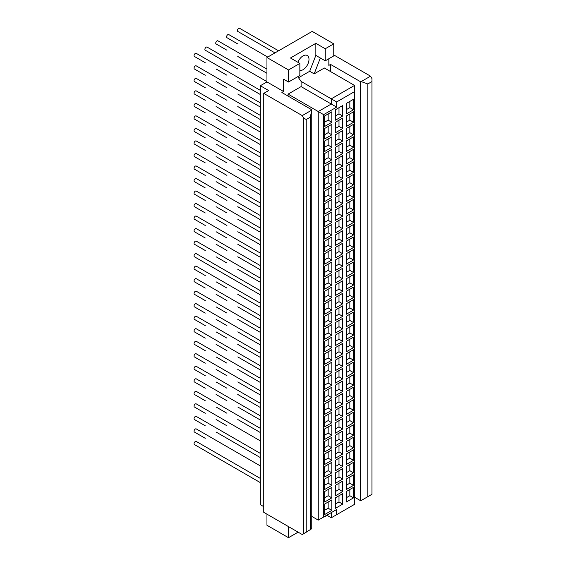 <?xml version="1.0" encoding="UTF-8"?>
<svg xmlns="http://www.w3.org/2000/svg" width="566" height="566" viewBox="0 0 566 566"><rect width="100%" height="100%" fill="white"/><g stroke="black" fill="none" stroke-linecap="round" stroke-linejoin="round"><path stroke-width="0.85" d="M205.253 438.296A1.811 1.047 120 0 0 205.267 438.303L194.421 432.042A1.811 1.047 120 0 1 194.046 431.214A1.811 1.047 120 0 1 194.838 429.396A1.811 1.047 120 0 1 196.232 428.908L260.332 465.917M226.938 425.781A1.811 1.047 120 0 0 226.945 425.788L216.106 419.526A1.811 1.047 120 0 0 216.106 419.526M205.253 425.781A1.811 1.047 120 0 0 205.267 425.788L194.421 419.526A1.811 1.047 120 0 1 194.046 418.698A1.811 1.047 120 0 1 194.838 416.873A1.811 1.047 120 0 1 196.232 416.392L260.332 453.394M226.938 413.258A1.811 1.047 120 0 0 226.945 413.265L216.106 407.004A1.811 1.047 120 0 0 216.106 407.004M205.253 413.258A1.811 1.047 120 0 0 205.267 413.265L194.421 407.004A1.811 1.047 120 0 1 194.046 406.176A1.811 1.047 120 0 1 194.838 404.357A1.811 1.047 120 0 1 196.232 403.869L260.332 440.879M226.938 400.742A1.811 1.047 120 0 0 226.945 400.749L216.106 394.488A1.811 1.047 120 0 1 216.092 394.481M205.253 400.742A1.811 1.047 120 0 0 205.267 400.749L194.421 394.488A1.811 1.047 120 0 1 194.046 393.66A1.811 1.047 120 0 1 194.838 391.835A1.811 1.047 120 0 1 196.232 391.354L260.332 428.363M226.938 388.219A1.811 1.047 120 0 0 226.945 388.226L216.106 381.965A1.811 1.047 120 0 1 216.092 381.958M205.253 388.219A1.811 1.047 120 0 0 205.267 388.226L194.421 381.965A1.811 1.047 120 0 1 194.046 381.137A1.811 1.047 120 0 1 194.838 379.319A1.811 1.047 120 0 1 196.232 378.831L260.332 415.84M226.938 375.704A1.811 1.047 120 0 0 226.945 375.711L216.106 369.449A1.811 1.047 120 0 0 216.106 369.449M205.253 375.704A1.811 1.047 120 0 0 205.267 375.711L194.421 369.449A1.811 1.047 120 0 1 194.046 368.622A1.811 1.047 120 0 1 194.838 366.796A1.811 1.047 120 0 1 196.232 366.315L260.332 403.325M226.938 363.181A1.811 1.047 120 0 0 226.945 363.188L216.106 356.934A1.811 1.047 120 0 0 216.106 356.934M205.253 363.181A1.811 1.047 120 0 0 205.267 363.188L194.421 356.934A1.811 1.047 120 0 1 194.046 356.099A1.811 1.047 120 0 1 194.838 354.281A1.811 1.047 120 0 1 196.232 353.792L260.332 390.802M226.938 350.665A1.811 1.047 120 0 0 226.945 350.672L216.106 344.411A1.811 1.047 120 0 0 216.106 344.411M205.253 350.665A1.811 1.047 120 0 0 205.267 350.672L194.421 344.411A1.811 1.047 120 0 1 194.046 343.583A1.811 1.047 120 0 1 194.838 341.758A1.811 1.047 120 0 1 196.232 341.277L260.332 378.286M226.938 338.143A1.811 1.047 120 0 0 226.945 338.15L216.106 331.895A1.811 1.047 120 0 0 216.106 331.895M205.253 338.143A1.811 1.047 120 0 0 205.267 338.15L194.421 331.895A1.811 1.047 120 0 1 194.046 331.06A1.811 1.047 120 0 1 194.838 329.242A1.811 1.047 120 0 1 196.232 328.754L260.332 365.763M226.938 325.627A1.811 1.047 120 0 0 226.945 325.634L216.106 319.373A1.811 1.047 120 0 0 216.106 319.373M205.253 325.627A1.811 1.047 120 0 0 205.267 325.634L194.421 319.373A1.811 1.047 120 0 1 194.046 318.545A1.811 1.047 120 0 1 194.838 316.719A1.811 1.047 120 0 1 196.232 316.238L260.332 353.248M226.938 313.104A1.811 1.047 120 0 0 226.945 313.111L216.106 306.857A1.811 1.047 120 0 0 216.106 306.857M205.253 313.104A1.811 1.047 120 0 0 205.267 313.111L194.421 306.857A1.811 1.047 120 0 1 194.046 306.022A1.811 1.047 120 0 1 194.838 304.204A1.811 1.047 120 0 1 196.232 303.716L260.332 340.725M226.938 300.588A1.811 1.047 120 0 0 226.945 300.596L216.106 294.334A1.811 1.047 120 0 0 216.106 294.334M205.253 300.588A1.811 1.047 120 0 0 205.267 300.596L194.421 294.334A1.811 1.047 120 0 1 194.046 293.506A1.811 1.047 120 0 1 194.838 291.681A1.811 1.047 120 0 1 196.232 291.2L260.332 328.209M226.938 288.066A1.811 1.047 120 0 0 226.945 288.073L216.106 281.818A1.811 1.047 120 0 1 216.092 281.811M205.253 288.066A1.811 1.047 120 0 0 205.267 288.073L194.421 281.818A1.811 1.047 120 0 1 194.046 280.991A1.811 1.047 120 0 1 194.838 279.165A1.811 1.047 120 0 1 196.232 278.677L260.332 315.687M226.938 275.55A1.811 1.047 120 0 0 226.945 275.557L216.106 269.296A1.811 1.047 120 0 1 216.092 269.289M205.253 275.55A1.811 1.047 120 0 0 205.267 275.557L194.421 269.296A1.811 1.047 120 0 1 194.046 268.468A1.811 1.047 120 0 1 194.838 266.643A1.811 1.047 120 0 1 196.232 266.161L260.332 303.171M226.938 263.034A1.811 1.047 120 0 0 226.945 263.041L216.106 256.78A1.811 1.047 120 0 0 216.106 256.78M205.253 263.034A1.811 1.047 120 0 0 205.267 263.041L237.791 281.818A1.811 1.047 120 0 1 237.777 281.811M226.938 250.512A1.811 1.047 120 0 0 226.945 250.519L216.106 244.257A1.811 1.047 120 0 0 216.106 244.257M205.253 250.512A1.811 1.047 120 0 0 205.267 250.519L194.421 244.257A1.811 1.047 120 0 1 194.046 243.43A1.811 1.047 120 0 1 194.838 241.611A1.811 1.047 120 0 1 196.232 241.123L260.332 278.132M226.938 237.996A1.811 1.047 120 0 0 226.945 238.003L216.106 231.742A1.811 1.047 120 0 0 216.106 231.742M205.253 237.996A1.811 1.047 120 0 0 205.267 238.003L194.421 231.742A1.811 1.047 120 0 1 194.046 230.914A1.811 1.047 120 0 1 194.838 229.089A1.811 1.047 120 0 1 196.232 228.6L260.332 265.61M226.938 225.473A1.811 1.047 120 0 0 226.945 225.48L216.106 219.219A1.811 1.047 120 0 0 216.106 219.219M205.253 225.473A1.811 1.047 120 0 0 205.267 225.48L194.421 219.219A1.811 1.047 120 0 1 194.046 218.391A1.811 1.047 120 0 1 194.838 216.573A1.811 1.047 120 0 1 196.232 216.085L260.332 253.094M226.938 212.958A1.811 1.047 120 0 0 226.945 212.965L216.106 206.703A1.811 1.047 120 0 0 216.106 206.703M205.253 212.958A1.811 1.047 120 0 0 205.267 212.965L194.421 206.703A1.811 1.047 120 0 1 194.046 205.875A1.811 1.047 120 0 1 194.838 204.05A1.811 1.047 120 0 1 196.232 203.569L260.332 240.571M226.938 200.435A1.811 1.047 120 0 0 226.945 200.442L216.106 194.18A1.811 1.047 120 0 0 216.106 194.18M205.253 200.435A1.811 1.047 120 0 0 205.267 200.442L194.421 194.18A1.811 1.047 120 0 1 194.046 193.353A1.811 1.047 120 0 1 194.838 191.534A1.811 1.047 120 0 1 196.232 191.046L260.332 228.056M226.938 187.919A1.811 1.047 120 0 0 226.945 187.926L216.106 181.665A1.811 1.047 120 0 0 216.106 181.665M205.253 187.919A1.811 1.047 120 0 0 205.267 187.926L194.421 181.665A1.811 1.047 120 0 1 194.046 180.837A1.811 1.047 120 0 1 194.838 179.012A1.811 1.047 120 0 1 196.232 178.531L260.332 215.54M226.938 175.396A1.811 1.047 120 0 0 226.945 175.403L216.106 169.142A1.811 1.047 120 0 0 216.106 169.142M205.253 175.396A1.811 1.047 120 0 0 205.267 175.403L194.421 169.142A1.811 1.047 120 0 1 194.046 168.314A1.811 1.047 120 0 1 194.838 166.496A1.811 1.047 120 0 1 196.232 166.008L260.332 203.017M226.938 162.881A1.811 1.047 120 0 0 226.945 162.888L216.106 156.626A1.811 1.047 120 0 1 216.092 156.619M205.253 162.881A1.811 1.047 120 0 0 205.267 162.888L194.421 156.626A1.811 1.047 120 0 1 194.046 155.799A1.811 1.047 120 0 1 194.838 153.973A1.811 1.047 120 0 1 196.232 153.492L260.332 190.501M226.938 150.358A1.811 1.047 120 0 0 226.945 150.365L216.106 144.111A1.811 1.047 120 0 0 216.106 144.111M205.253 150.358A1.811 1.047 120 0 0 205.267 150.365L194.421 144.111A1.811 1.047 120 0 1 194.046 143.276A1.811 1.047 120 0 1 194.838 141.458A1.811 1.047 120 0 1 196.232 140.969L260.332 177.979M226.938 137.842A1.811 1.047 120 0 0 226.945 137.849L216.106 131.588A1.811 1.047 120 0 0 216.106 131.588M205.253 137.842A1.811 1.047 120 0 0 205.267 137.849L194.421 131.588A1.811 1.047 120 0 1 194.046 130.76A1.811 1.047 120 0 1 194.838 128.935A1.811 1.047 120 0 1 196.232 128.454L260.332 165.463M226.938 125.319A1.811 1.047 120 0 0 226.945 125.327L216.106 119.072A1.811 1.047 120 0 0 216.106 119.072M205.253 125.319A1.811 1.047 120 0 0 205.267 125.327L194.421 119.072A1.811 1.047 120 0 1 194.046 118.237A1.811 1.047 120 0 1 194.838 116.419A1.811 1.047 120 0 1 196.232 115.931L260.332 152.94M226.938 112.804A1.811 1.047 120 0 0 226.945 112.811L216.106 106.549A1.811 1.047 120 0 0 216.106 106.549M205.253 112.804A1.811 1.047 120 0 0 205.267 112.811L194.421 106.549A1.811 1.047 120 0 1 194.046 105.722A1.811 1.047 120 0 1 194.838 103.896A1.811 1.047 120 0 1 196.232 103.415L260.332 140.425M226.938 100.281A1.811 1.047 120 0 0 226.945 100.288L216.106 94.034A1.811 1.047 120 0 0 216.106 94.034M205.253 100.281A1.811 1.047 120 0 0 205.267 100.288L194.421 94.034A1.811 1.047 120 0 1 194.046 93.199A1.811 1.047 120 0 1 194.838 91.381A1.811 1.047 120 0 1 196.232 90.893L260.332 127.902M226.938 87.765A1.811 1.047 120 0 0 226.945 87.772L216.106 81.511A1.811 1.047 120 0 0 216.106 81.511M205.253 87.765A1.811 1.047 120 0 0 205.267 87.772L194.421 81.511A1.811 1.047 120 0 1 194.046 80.683A1.811 1.047 120 0 1 194.838 78.858A1.811 1.047 120 0 1 196.232 78.377L260.332 115.386M226.938 75.243A1.811 1.047 120 0 0 226.945 75.25L216.106 68.995A1.811 1.047 120 0 0 216.106 68.995M205.253 75.243A1.811 1.047 120 0 0 205.267 75.25L194.421 68.995A1.811 1.047 120 0 1 194.046 68.168A1.811 1.047 120 0 1 194.838 66.342A1.811 1.047 120 0 1 196.232 65.854L260.332 102.863M226.938 62.727A1.811 1.047 120 0 0 226.945 62.734L216.106 56.473A1.811 1.047 120 0 0 216.106 56.473M205.253 62.727A1.811 1.047 120 0 0 205.267 62.734L194.421 56.473A1.811 1.047 120 0 1 194.046 55.645A1.811 1.047 120 0 1 194.838 53.82A1.811 1.047 120 0 1 196.232 53.338L260.332 90.348M226.938 50.211A1.811 1.047 120 0 0 226.945 50.218L216.106 43.957A1.811 1.047 120 0 1 215.731 43.129A1.811 1.047 120 0 1 216.523 41.304A1.811 1.047 120 0 1 217.917 40.816L266.954 69.13M266.954 81.646L207.071 47.077A1.811 1.047 120 0 0 205.677 47.565A1.811 1.047 120 0 0 204.885 49.383A1.811 1.047 120 0 0 205.267 50.218L237.791 68.995A1.811 1.047 120 0 0 237.791 68.995M267.739 57.067L228.756 34.561A1.811 1.047 120 0 0 227.362 35.042A1.811 1.047 120 0 0 226.57 36.868A1.811 1.047 120 0 0 226.945 37.696L237.791 43.957A1.811 1.047 120 0 1 237.777 43.95M278.578 50.806L239.602 28.3A1.811 1.047 120 0 0 238.201 28.788A1.811 1.047 120 0 0 237.416 30.606A1.811 1.047 120 0 0 237.791 31.434L274.956 52.893M237.777 56.466A1.811 1.047 120 0 0 237.791 56.473L266.954 73.311M237.777 81.504A1.811 1.047 120 0 0 237.791 81.511L260.332 94.529M237.777 94.027A1.811 1.047 120 0 0 237.791 94.034L260.332 107.052M237.777 106.542A1.811 1.047 120 0 0 237.791 106.549L260.332 119.568M237.777 119.065A1.811 1.047 120 0 0 237.791 119.072L260.332 132.083M237.777 131.581A1.811 1.047 120 0 0 237.791 131.588L260.332 144.606M237.777 144.104A1.811 1.047 120 0 0 237.791 144.111L260.332 157.122M237.777 156.619A1.811 1.047 120 0 0 237.791 156.626L260.332 169.644M237.777 169.142A1.811 1.047 120 0 0 237.791 169.149L260.332 182.16M237.777 181.658A1.811 1.047 120 0 0 237.791 181.665L260.332 194.683M237.777 194.173A1.811 1.047 120 0 0 237.791 194.18L260.332 207.198M237.777 206.696A1.811 1.047 120 0 0 237.791 206.703L260.332 219.721M237.777 219.212A1.811 1.047 120 0 0 237.791 219.219L260.332 232.237M237.777 231.735A1.811 1.047 120 0 0 237.791 231.742L260.332 244.76M260.332 290.648L196.232 253.639A1.811 1.047 120 0 0 194.838 254.127A1.811 1.047 120 0 0 194.046 255.952A1.811 1.047 120 0 0 194.421 256.78L260.332 294.829M237.777 244.25A1.811 1.047 120 0 0 237.791 244.257L260.332 257.275M237.777 256.773A1.811 1.047 120 0 0 237.791 256.78L260.332 269.798M237.777 269.289A1.811 1.047 120 0 0 237.791 269.296L260.332 282.314M237.777 294.327A1.811 1.047 120 0 0 237.791 294.334L260.332 307.352M237.777 306.85A1.811 1.047 120 0 0 237.791 306.857L260.332 319.875M237.777 319.365A1.811 1.047 120 0 0 237.791 319.373L260.332 332.391M237.777 331.888A1.811 1.047 120 0 0 237.791 331.895L260.332 344.906M237.777 344.404A1.811 1.047 120 0 0 237.791 344.411L260.332 357.429M237.777 356.927A1.811 1.047 120 0 0 237.791 356.934L260.332 369.945M237.777 369.442A1.811 1.047 120 0 0 237.791 369.449L260.332 382.467M237.777 381.965A1.811 1.047 120 0 0 237.791 381.972L260.332 394.983M237.777 394.481A1.811 1.047 120 0 0 237.791 394.488L260.332 407.506M237.777 406.996A1.811 1.047 120 0 0 237.791 407.004L260.332 420.022M237.777 419.519A1.811 1.047 120 0 0 237.791 419.526L260.332 432.544M260.332 478.433L196.232 441.423A1.811 1.047 120 0 0 194.838 441.912A1.811 1.047 120 0 0 194.046 443.737A1.811 1.047 120 0 0 194.421 444.565L260.332 482.621M299.846 70.495A8.448 4.882 120 0 0 307.692 64.418A8.448 4.882 120 0 0 307.246 55.496A8.448 4.882 120 0 0 303.022 55.914A8.448 4.882 120 0 0 297.872 62.274M331.832 510.398L324.658 514.536L324.658 504.037L331.832 499.898L331.832 510.398L328.16 508.226L328.16 502.014M328.16 508.226L324.658 510.249M342.671 504.136L335.504 508.275L335.504 497.776L342.671 493.637L342.671 504.136L338.999 501.964L338.999 495.759M338.999 501.964L335.504 503.988M353.517 497.875L346.342 502.014L346.342 491.514L353.517 487.376L353.517 497.875L349.845 495.71L349.845 489.498M349.845 495.71L346.342 497.726M331.832 497.875L324.658 502.014L324.658 491.514L331.832 487.376L331.832 497.875L328.16 495.71L328.16 489.498M328.16 495.71L324.658 497.726M342.671 491.613L335.504 495.759L335.504 485.26L342.671 481.121L342.671 491.613L338.999 489.448L338.999 483.237M338.999 489.448L335.504 491.465M353.517 485.359L346.342 489.498L346.342 478.999L353.517 474.86L353.517 485.359L349.845 483.187L349.845 476.975M349.845 483.187L346.342 485.211M331.832 485.359L324.658 489.498L324.658 478.999L331.832 474.86L331.832 485.359L328.16 483.187L328.16 476.975M328.16 483.187L324.658 485.211M342.671 479.098L335.504 483.237L335.504 472.737L342.671 468.598L342.671 479.098L338.999 476.926L338.999 470.721M338.999 476.926L335.504 478.949M353.517 472.836L346.342 476.975L346.342 466.483L353.517 462.337L353.517 472.836L349.845 470.671L349.845 464.46M349.845 470.671L346.342 472.688M331.832 472.836L324.658 476.975L324.658 466.483L331.832 462.337L331.832 472.836L328.16 470.671L328.16 464.46M328.16 470.671L324.658 472.688M342.671 466.575L335.504 470.721L335.504 460.222L342.671 456.083L342.671 466.575L338.999 464.41L338.999 458.198M338.999 464.41L335.504 466.434M353.517 460.321L346.342 464.46L346.342 453.96L353.517 449.821L353.517 460.321L349.845 458.149L349.845 451.937M349.845 458.149L346.342 460.172M331.832 460.321L324.658 464.46L324.658 453.96L331.832 449.821L331.832 460.321L328.16 458.149L328.16 451.937M328.16 458.149L324.658 460.172M342.671 454.059L335.504 458.198L335.504 447.699L342.671 443.56L342.671 454.059L338.999 451.887L338.999 445.683M338.999 451.887L335.504 453.911M353.517 447.798L346.342 451.937L346.342 441.445L353.517 437.299L353.517 447.798L349.845 445.633L349.845 439.421M349.845 445.633L346.342 447.649M331.832 447.798L324.658 451.937L324.658 441.445L331.832 437.299L331.832 447.798L328.16 445.633L328.16 439.421M328.16 445.633L324.658 447.649M342.671 441.544L335.504 445.683L335.504 435.183L342.671 431.044L342.671 441.544L338.999 439.372L338.999 433.16M338.999 439.372L335.504 441.395M353.517 435.282L346.342 439.421L346.342 428.922L353.517 424.783L353.517 435.282L349.845 433.11L349.845 426.898M349.845 433.11L346.342 435.134M331.832 435.282L324.658 439.421L324.658 428.922L331.832 424.783L331.832 435.282L328.16 433.11L328.16 426.898M328.16 433.11L324.658 435.134M342.671 429.021L335.504 433.16L335.504 422.661L342.671 418.522L342.671 429.021L338.999 426.856L338.999 420.644M338.999 426.856L335.504 428.872M353.517 422.76L346.342 426.898L346.342 416.406L353.517 412.26L353.517 422.76L349.845 420.595L349.845 414.383M349.845 420.595L346.342 422.611M331.832 422.76L324.658 426.898L324.658 416.406L331.832 412.26L331.832 422.76L328.16 420.595L328.16 414.383M328.16 420.595L324.658 422.611M342.671 416.505L335.504 420.644L335.504 410.145L342.671 406.006L342.671 416.505L338.999 414.333L338.999 408.121M338.999 414.333L335.504 416.357M353.517 410.244L346.342 414.383L346.342 403.883L353.517 399.745L353.517 410.244L349.845 408.072L349.845 401.867M349.845 408.072L346.342 410.095M331.832 410.244L324.658 414.383L324.658 403.883L331.832 399.745L331.832 410.244L328.16 408.072L328.16 401.867M328.16 408.072L324.658 410.095M342.671 403.983L335.504 408.121L335.504 397.622L342.671 393.483L342.671 403.983L338.999 401.818L338.999 395.606M338.999 401.818L335.504 403.834M353.517 397.721L346.342 401.867L346.342 391.368L353.517 387.229L353.517 397.721L349.845 395.556L349.845 389.344M349.845 395.556L346.342 397.573M331.832 397.721L324.658 401.867L324.658 391.368L331.832 387.229L331.832 397.721L328.16 395.556L328.16 389.344M328.16 395.556L324.658 397.573M342.671 391.467L335.504 395.606L335.504 385.106L342.671 380.968L342.671 391.467L338.999 389.295L338.999 383.083M338.999 389.295L335.504 391.318M353.517 385.205L346.342 389.344L346.342 378.845L353.517 374.706L353.517 385.205L349.845 383.033L349.845 376.829M349.845 383.033L346.342 385.057M331.832 385.205L324.658 389.344L324.658 378.845L331.832 374.706L331.832 385.205L328.16 383.033L328.16 376.829M328.16 383.033L324.658 385.057M342.671 378.944L335.504 383.083L335.504 372.584L342.671 368.445L342.671 378.944L338.999 376.779L338.999 370.567M338.999 376.779L335.504 378.796M353.517 372.683L346.342 376.829L346.342 366.329L353.517 362.19L353.517 372.683L349.845 370.518L349.845 364.306M349.845 370.518L346.342 372.541M331.832 372.683L324.658 376.829L324.658 366.329L331.832 362.19L331.832 372.683L328.16 370.518L328.16 364.306M328.16 370.518L324.658 372.541M342.671 366.428L335.504 370.567L335.504 360.068L342.671 355.929L342.671 366.428L338.999 364.256L338.999 358.045M338.999 364.256L335.504 366.28M353.517 360.167L346.342 364.306L346.342 353.807L353.517 349.668L353.517 360.167L349.845 357.995L349.845 351.79M349.845 357.995L346.342 360.018M331.832 360.167L324.658 364.306L324.658 353.807L331.832 349.668L331.832 360.167L328.16 357.995L328.16 351.79M328.16 357.995L324.658 360.018M342.671 353.906L335.504 358.045L335.504 347.552L342.671 343.406L342.671 353.906L338.999 351.741L338.999 345.529M338.999 351.741L335.504 353.757M353.517 347.651L346.342 351.79L346.342 341.291L353.517 337.152L353.517 347.651L349.845 345.479L349.845 339.267M349.845 345.479L346.342 347.503M331.832 347.644L324.658 351.79L324.658 341.291L331.832 337.152L331.832 347.644L328.16 345.479L328.16 339.267M328.16 345.479L324.658 347.503M342.671 341.39L335.504 345.529L335.504 335.03L342.671 330.891L342.671 341.39L338.999 339.218L338.999 333.006M338.999 339.218L335.504 341.241M353.517 335.129L346.342 339.267L346.342 328.768L353.517 324.629L353.517 335.129L349.845 332.964L349.845 326.752M349.845 332.964L346.342 334.98M331.832 335.129L324.658 339.267L324.658 328.768L331.832 324.629L331.832 335.129L328.16 332.957L328.16 326.752M328.16 332.957L324.658 334.98M342.671 328.867L335.504 333.006L335.504 322.514L342.671 318.368L342.671 328.867L338.999 326.702L338.999 320.49M338.999 326.702L335.504 328.719M353.517 322.613L346.342 326.752L346.342 316.252L353.517 312.114L353.517 322.613L349.845 320.441L349.845 314.229M349.845 320.441L346.342 322.464M331.832 322.613L324.658 326.752L324.658 316.252L331.832 312.114L331.832 322.613L328.16 320.441L328.16 314.229M328.16 320.441L324.658 322.464M342.671 316.352L335.504 320.49L335.504 309.991L342.671 305.852L342.671 316.352L338.999 314.18L338.999 307.975M338.999 314.18L335.504 316.203M353.517 310.09L346.342 314.229L346.342 303.73L353.517 299.591L353.517 310.09L349.845 307.925L349.845 301.713M349.845 307.925L346.342 309.942M331.832 310.09L324.658 314.229L324.658 303.73L331.832 299.591L331.832 310.09L328.16 307.925L328.16 301.713M328.16 307.925L324.658 309.942M342.671 303.829L335.504 307.975L335.504 297.475L342.671 293.329L342.671 303.829L338.999 301.664L338.999 295.452M338.999 301.664L335.504 303.68M353.517 297.575L346.342 301.713L346.342 291.214L353.517 287.075L353.517 297.575L349.845 295.402L349.845 289.191M349.845 295.402L346.342 297.426M331.832 297.575L324.658 301.713L324.658 291.214L331.832 287.075L331.832 297.575L328.16 295.402L328.16 289.191M328.16 295.402L324.658 297.426M342.671 291.313L335.504 295.452L335.504 284.953L342.671 280.814L342.671 291.313L338.999 289.141L338.999 282.936M338.999 289.141L335.504 291.165M353.517 285.052L346.342 289.191L346.342 278.691L353.517 274.552L353.517 285.052L349.845 282.887L349.845 276.675M349.845 282.887L346.342 284.903M331.832 285.052L324.658 289.191L324.658 278.691L331.832 274.552L331.832 285.052L328.16 282.887L328.16 276.675M328.16 282.887L324.658 284.903M342.671 278.79L335.504 282.936L335.504 272.437L342.671 268.298L342.671 278.79L338.999 276.625L338.999 270.414M338.999 276.625L335.504 278.642M353.517 272.536L346.342 276.675L346.342 266.176L353.517 262.037L353.517 272.536L349.845 270.364L349.845 264.152M349.845 270.364L346.342 272.387M331.832 272.536L324.658 276.675L324.658 266.176L331.832 262.037L331.832 272.536L328.16 270.364L328.16 264.152M328.16 270.364L324.658 272.387M342.671 266.275L335.504 270.414L335.504 259.914L342.671 255.775L342.671 266.275L338.999 264.103L338.999 257.898M338.999 264.103L335.504 266.126M353.517 260.013L346.342 264.152L346.342 253.66L353.517 249.514L353.517 260.013L349.845 257.848L349.845 251.637M349.845 257.848L346.342 259.865M331.832 260.013L324.658 264.152L324.658 253.66L331.832 249.514L331.832 260.013L328.16 257.848L328.16 251.637M328.16 257.848L324.658 259.865M342.671 253.752L335.504 257.898L335.504 247.399L342.671 243.26L342.671 253.752L338.999 251.587L338.999 245.375M338.999 251.587L335.504 253.61M353.517 247.498L346.342 251.637L346.342 241.137L353.517 236.998L353.517 247.498L349.845 245.326L349.845 239.114M349.845 245.326L346.342 247.349M331.832 247.498L324.658 251.637L324.658 241.137L331.832 236.998L331.832 247.498L328.16 245.326L328.16 239.114M328.16 245.326L324.658 247.349M342.671 241.236L335.504 245.375L335.504 234.876L342.671 230.737L342.671 241.236L338.999 239.064L338.999 232.859M338.999 239.064L335.504 241.088M353.517 234.975L346.342 239.114L346.342 228.622L353.517 224.476L353.517 234.975L349.845 232.81L349.845 226.598M349.845 232.81L346.342 234.826M331.832 234.975L324.658 239.114L324.658 228.622L331.832 224.476L331.832 234.975L328.16 232.81L328.16 226.598M328.16 232.81L324.658 234.826M342.671 228.721L335.504 232.859L335.504 222.36L342.671 218.221L342.671 228.721L338.999 226.549L338.999 220.337M338.999 226.549L335.504 228.572M353.517 222.459L346.342 226.598L346.342 216.099L353.517 211.96L353.517 222.459L349.845 220.287L349.845 214.082M349.845 220.287L346.342 222.311M331.832 222.459L324.658 226.598L324.658 216.099L331.832 211.96L331.832 222.459L328.16 220.287L328.16 214.075M328.16 220.287L324.658 222.311M342.671 216.198L335.504 220.337L335.504 209.837L342.671 205.699L342.671 216.198L338.999 214.033L338.999 207.821M338.999 214.033L335.504 216.049M353.517 209.936L346.342 214.075L346.342 203.583L353.517 199.437L353.517 209.936L349.845 207.772L349.845 201.56M349.845 207.772L346.342 209.788M331.832 209.936L324.658 214.075L324.658 203.583L331.832 199.437L331.832 209.936L328.16 207.772L328.16 201.56M328.16 207.772L324.658 209.788M342.671 203.682L335.504 207.821L335.504 197.322L342.671 193.183L342.671 203.682L338.999 201.51L338.999 195.298M338.999 201.51L335.504 203.534M353.517 197.421L346.342 201.56L346.342 191.06L353.517 186.922L353.517 197.421L349.845 195.249L349.845 189.044M349.845 195.249L346.342 197.272M331.832 197.421L324.658 201.56L324.658 191.06L331.832 186.922L331.832 197.421L328.16 195.249L328.16 189.044M328.16 195.249L324.658 197.272M342.671 191.159L335.504 195.298L335.504 184.799L342.671 180.66L342.671 191.159L338.999 188.994L338.999 182.783M338.999 188.994L335.504 191.011M353.517 184.898L346.342 189.044L346.342 178.545L353.517 174.406L353.517 184.898L349.845 182.733L349.845 176.521M349.845 182.733L346.342 184.749M331.832 184.898L324.658 189.044L324.658 178.545L331.832 174.406L331.832 184.898L328.16 182.733L328.16 176.521M328.16 182.733L324.658 184.749M342.671 178.644L335.504 182.783L335.504 172.283L342.671 168.144L342.671 178.644L338.999 176.472L338.999 170.26M338.999 176.472L335.504 178.495M353.517 172.382L346.342 176.521L346.342 166.022L353.517 161.883L353.517 172.382L349.845 170.21L349.845 164.006M349.845 170.21L346.342 172.234M331.832 172.382L324.658 176.521L324.658 166.022L331.832 161.883L331.832 172.382L328.16 170.21L328.16 164.006M328.16 170.21L324.658 172.234M342.671 166.121L335.504 170.26L335.504 159.761L342.671 155.622L342.671 166.121L338.999 163.956L338.999 157.744M338.999 163.956L335.504 165.972M353.517 159.86L346.342 164.006L346.342 153.506L353.517 149.367L353.517 159.86L349.845 157.695L349.845 151.483M349.845 157.695L346.342 159.718M331.832 159.86L324.658 164.006L324.658 153.506L331.832 149.367L331.832 159.86L328.16 157.695L328.16 151.483M328.16 157.695L324.658 159.718M342.671 153.605L335.504 157.744L335.504 147.245L342.671 143.106L342.671 153.605L338.999 151.433L338.999 145.221M338.999 151.433L335.504 153.457M353.517 147.344L346.342 151.483L346.342 140.984L353.517 136.845L353.517 147.344L349.845 145.172L349.845 138.967M349.845 145.172L346.342 147.195M331.832 147.344L324.658 151.483L324.658 140.984L331.832 136.845L331.832 147.344L328.16 145.172L328.16 138.967M328.16 145.172L324.658 147.195M342.671 141.083L335.504 145.221L335.504 134.729L342.671 130.583L342.671 141.083L338.999 138.918L338.999 132.706M338.999 138.918L335.504 140.934M353.517 134.828L346.342 138.967L346.342 128.468L353.517 124.329L353.517 134.828L349.845 132.656L349.845 126.444M349.845 132.656L346.342 134.68M331.832 134.821L324.658 138.967L324.658 128.468L331.832 124.329L331.832 134.821L328.16 132.656L328.16 126.444M328.16 132.656L324.658 134.68M342.671 128.567L335.504 132.706L335.504 122.206L342.671 118.068L342.671 128.567L338.999 126.395L338.999 120.183M338.999 126.395L335.504 128.418M353.517 122.306L346.342 126.444L346.342 115.945L353.517 111.806L353.517 122.306L349.845 120.141L349.845 113.929M349.845 120.141L346.342 122.157M331.832 122.306L324.658 126.444L324.658 115.945L331.832 111.806L331.832 122.306L328.16 120.134L328.16 113.929M328.16 120.134L324.658 122.157M342.671 116.044L335.504 120.183L335.504 109.691L342.671 105.545L342.671 116.044L338.999 113.879L338.999 107.667M338.999 113.879L335.504 115.896M353.517 109.79L346.342 113.929L346.342 103.429L353.517 99.291L353.517 109.79L349.845 107.618L349.845 101.406M349.845 107.618L346.342 109.641M318.255 520.126L323.632 517.027L323.632 114.643L288.08 94.112L301.098 86.598L331.273 104.017L318.255 111.537L318.255 520.126L311.767 516.383M333.749 55.914L333.749 43.844L325.245 48.754L325.245 60.831L333.749 55.914M370.546 76.169L371.954 78.61L371.954 81.568L367.815 83.959L361.165 81.589L370.546 76.169L333.749 54.93M354.535 497.21L360.429 500.613L361.165 500.528L371.954 494.302L371.954 81.568M367.815 496.693L367.815 83.959M361.165 81.589L360.429 81.667L330.551 64.418L328.846 65.401L328.846 58.751M360.429 500.613L360.429 81.667M330.551 71.564L330.551 64.418M327.134 515.4L325.245 516.489L325.245 516.093M325.245 60.831L320.335 57.994L314.172 73.87L324.36 67.991L354.535 85.416L354.535 91.621L336.657 101.951L336.657 107.123L323.632 114.643M320.335 57.994L315.849 55.404L309.694 71.288L298.508 77.74M325.245 48.754L315.849 43.334L315.849 55.404M288.504 82.035L299.846 75.49L299.846 63.413L288.504 69.965L288.504 82.035L283.594 79.205L283.594 91.529L266.954 81.914L266.954 57.52L312.199 31.399L333.749 43.844M315.849 43.334L290.457 57.994L299.846 63.413M266.954 57.52L288.504 69.965M298.112 532.153L288.504 537.7L288.504 526.613M303.659 533.731L311.767 528.708L311.767 109.762L310.359 117.134L306.22 119.518L303.659 118.039L303.659 533.731L302.251 534.545L263.749 512.315L263.749 93.376L268.659 90.539L260.332 85.735L266.954 81.914M306.22 532.252L306.22 119.518M310.359 529.861L310.359 117.134M303.659 118.039L302.251 115.606L311.625 110.186M302.251 115.606L263.749 93.376M260.332 85.735L260.332 504.681L263.749 506.648M283.594 91.529L281.889 92.513L311.767 109.762M288.504 537.7L266.954 525.255L266.954 514.169M323.632 517.027L336.657 509.506L331.273 512.612L331.273 517.791L326.794 515.202M288.08 96.086L288.08 94.112M301.098 86.598L301.098 81.419L331.273 98.845L331.273 104.017L336.657 107.123M336.657 509.506L336.657 514.685L354.535 504.356L354.535 91.621M331.273 517.791L336.657 514.685M336.657 101.951L331.273 98.845L354.535 85.416M314.172 73.87L309.694 71.288M301.098 81.419L297.773 76.686M216.092 432.035A1.811 1.047 120 0 0 216.106 432.042L260.332 457.583"/></g></svg>
